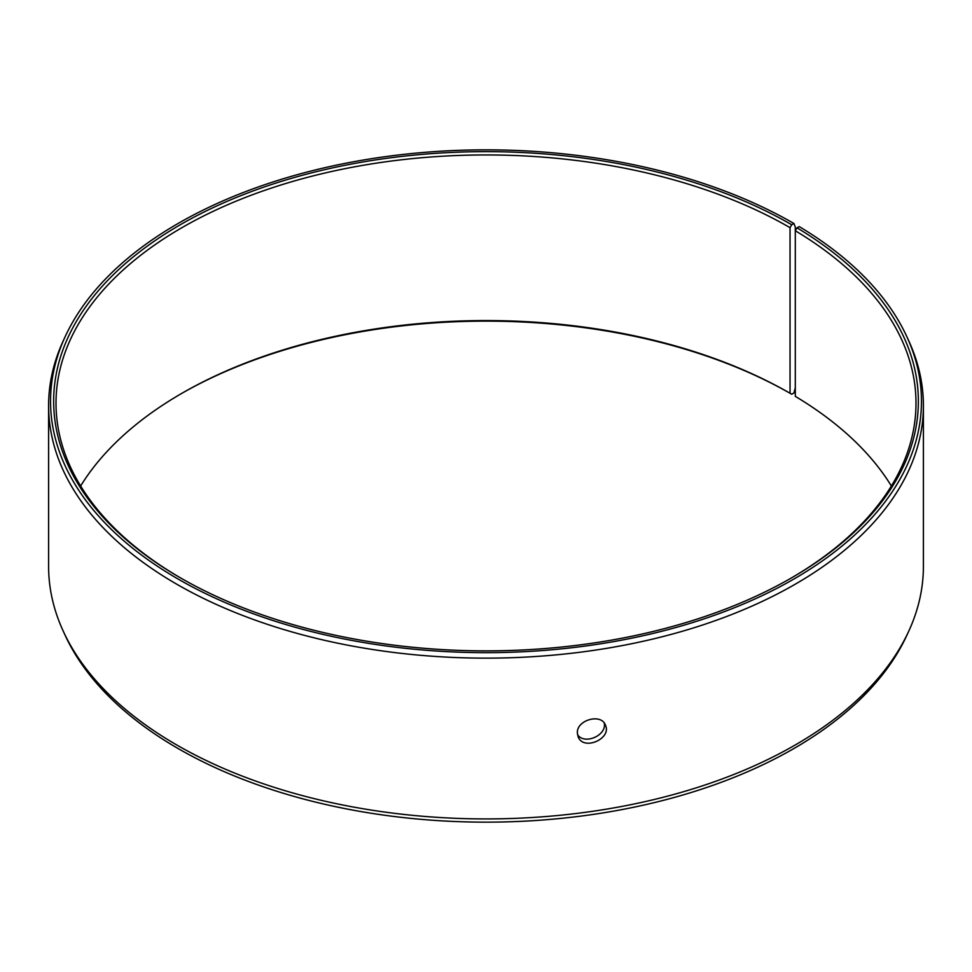 <?xml version="1.0" encoding="UTF-8"?>
<svg xmlns="http://www.w3.org/2000/svg" width="972" height="972" viewBox="0 0 972 972"><rect width="100%" height="100%" fill="white"/><g stroke="black" fill="none" stroke-linecap="round" stroke-linejoin="round"><path stroke-width="1.46" d="M80.64 486A429.988 248.249 180 0 1 181.946 393.271A429.988 248.249 180 0 1 790.042 393.271L791.718 394.231L793.917 392.967L795.29 387.816L795.29 227.047L793.917 223.487A435.456 251.408 180 0 0 372.981 158.46A435.456 251.408 180 0 0 65.209 336.555A435.456 251.408 180 0 0 486 652.662A435.456 251.408 180 0 0 906.791 336.555A435.456 251.408 180 0 0 799.239 226.61L797.016 227.849L795.303 230.741L795.303 396.357A429.988 248.249 180 0 1 891.36 486M181.108 393.757A432.358 249.622 180 0 1 791.718 394.231M906.791 336.555L908.662 340.625A437.4 252.526 180 0 1 923.4 405.616L923.4 566.384A437.4 252.526 180 0 1 908.662 631.375L906.791 635.445A435.456 251.408 180 0 1 486 822.154A435.456 251.408 180 0 1 65.209 635.445L63.338 631.375A437.4 252.526 180 0 1 48.6 566.384L48.6 405.616A437.4 252.526 180 0 1 63.338 340.625L65.209 336.555M908.662 631.375A437.4 252.526 180 0 1 486 818.922A437.4 252.526 180 0 1 63.338 631.375M923.4 405.616A437.4 252.526 180 0 1 486 658.141A437.4 252.526 180 0 1 48.6 405.616M797.016 227.849A432.358 249.622 180 0 1 791.73 577.757A432.358 249.622 180 0 1 180.27 577.757A432.358 249.622 180 0 1 180.282 224.751A432.358 249.622 180 0 1 791.718 224.751L790.042 227.655L790.042 393.271M793.917 223.487L791.718 224.751M795.303 230.741A429.988 248.249 180 0 1 915.989 403.198A429.988 248.249 180 0 1 790.892 578.243M181.108 578.243A429.988 248.249 180 0 1 56.012 403.198A429.988 248.249 180 0 1 321.453 173.842A429.988 248.249 180 0 1 790.042 227.655M577.502 734.601C584.439 745.33 607.135 735.257 604.22 723.059M577.368 732.961C576.505 719.973 601.231 713.096 605.374 725.027C612.214 738.55 583.431 751.32 578.146 736.776L577.368 732.961"/></g></svg>

